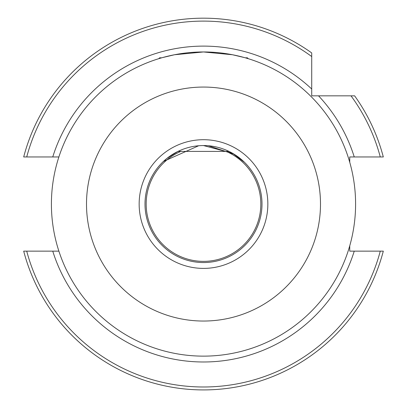 <?xml version="1.0" encoding="UTF-8"?>
<svg xmlns="http://www.w3.org/2000/svg" width="407" height="407" viewBox="0 0 407 407"><rect width="100%" height="100%" fill="white"/><g stroke="black" fill="none" stroke-linecap="round" stroke-linejoin="round"><path stroke-width="0.61" d="M244.449 57.575L232.468 54.742L203.51 51.959L174.557 54.742L162.551 57.575L174.552 54.742L203.485 51.959L232.463 54.742L244.449 57.575M163.39 161.472L198.662 145.752M208.338 145.752L234.127 154.212L244.449 162.276L232.55 153.276L203.5 145.553M86.508 204.049A116.992 116.992 0 0 0 203.5 321.042A116.992 116.992 0 0 0 320.492 204.049A116.992 116.992 0 0 0 203.5 87.057A116.992 116.992 0 0 0 86.508 204.049M51.409 204.049A152.091 152.091 0 0 0 203.5 356.135A152.091 152.091 0 0 0 355.591 204.049A152.091 152.091 0 0 0 203.5 51.959A152.091 152.091 0 0 0 51.409 204.049M145.004 204.049A58.496 58.496 0 0 0 203.5 262.546A58.496 58.496 0 0 0 261.996 204.049A58.496 58.496 0 0 0 203.5 145.553A58.496 58.496 0 0 0 145.004 204.049A58.496 58.496 0 0 1 203.5 145.553A58.496 58.496 0 0 1 261.996 204.049M228.999 151.404L178.001 151.404L166.814 158.486L162.551 162.276M311.716 56.542A182.947 182.947 0 0 0 26.72 156.96L23.692 156.96A185.872 185.872 0 0 1 311.716 52.93L311.716 95.833L354.619 95.833A185.872 185.872 0 0 1 383.308 156.96L349.74 156.96L349.74 162.276M58.883 156.96L26.72 156.96M380.28 156.96A182.947 182.947 0 0 0 351.007 95.833M349.74 245.823L349.74 251.139L383.308 251.139A185.872 185.872 0 0 1 23.692 251.139L58.883 251.139M26.72 251.139A182.947 182.947 0 0 0 380.28 251.139M24.903 156.96L23.692 156.96M248.255 58.694L247.37 57.809L245.273 57.809M161.727 57.809L159.63 57.809L158.745 58.694M139.153 204.049A64.347 64.347 0 0 0 203.5 268.396A64.347 64.347 0 0 0 267.847 204.049A64.347 64.347 0 0 0 203.5 139.703A64.347 64.347 0 0 0 139.153 204.049M180.815 151.404A57.326 57.326 0 0 0 203.5 261.375A57.326 57.326 0 0 0 226.185 151.404M311.716 89.011A157.936 157.936 0 0 0 52.747 156.96M354.253 156.96A157.936 157.936 0 0 0 318.539 95.833M52.747 251.139A157.936 157.936 0 0 0 354.253 251.139"/></g></svg>
